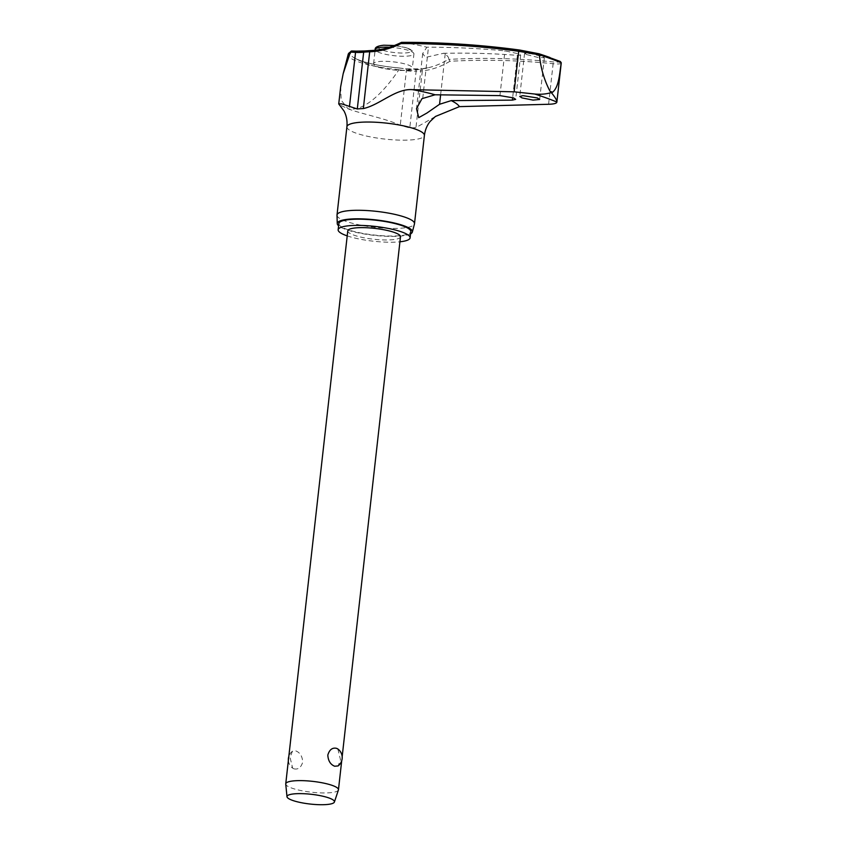 <?xml version="1.0" encoding="UTF-8"?>
<svg xmlns="http://www.w3.org/2000/svg" width="847" height="847" viewBox="0 0 847 847"><rect width="100%" height="100%" fill="white"/><g stroke="black" fill="none" stroke-linecap="round" stroke-linejoin="round"><path stroke-width="0.64" stroke-dasharray="4.24 3.18" d="M415.115 69.253A1.588 0.879 -91.6 0 1 415.231 69.232A1.588 0.879 -91.6 0 1 415.454 69.274A1.588 0.879 -91.6 0 1 416.142 71.19A99.353 80.37 113.2 0 1 406.369 70.777L398.884 69.814L398.63 67.929L405.501 68.84A97.881 79.173 -66.8 0 0 415.115 69.253A39.767 8.174 -173.6 0 0 420.98 68.914A97.881 67.591 -72 0 0 428.762 67.622A97.881 67.591 -72 0 0 448.614 59.226A54.579 11.223 -173.6 0 0 443.521 53.276L445.278 53.287A1299.806 935.924 109 0 1 517.401 55.373L520.64 55.066L518.396 53.753L504.96 50.873A1299.806 994.738 -69.1 0 0 428.466 47.199L426.846 47.241A54.579 11.223 -173.6 0 0 402.452 42.509L401.806 42.382L402.452 42.509A97.881 77.426 112.2 0 1 371.102 50.862A1.588 0.921 87.9 0 0 370.774 50.608M561.243 63.038C561.159 63.97 558.448 64.203 553.123 63.737A1297.678 896.105 -72 0 0 449.916 61.28L448.825 59.396A1299.266 897.206 108 0 1 552.392 61.852C557.273 62.329 559.825 62.18 560.036 61.397A204.307 42.022 -173.6 0 0 550.021 57.543M338.853 223.576A36.199 7.443 -173.6 0 0 346.974 229.357A36.199 7.443 -173.6 0 0 386.528 235.953A36.199 7.443 -173.6 0 0 410.806 231.644M337 215.244A38.983 8.015 -173.6 0 0 345.756 221.236A38.983 8.015 -173.6 0 0 387.81 228.319A38.983 8.015 -173.6 0 0 414.458 223.936M410.551 233.867A37.797 7.771 6.4 0 1 381.753 236.038A37.797 7.771 6.4 0 1 345.745 229.442A37.797 7.771 6.4 0 1 338.609 225.789M526.866 54.642L537.824 57.395L544.356 57.734L542.059 56.463L531.111 53.7L524.568 53.361L526.866 54.642M435.178 116.642L415.962 127.611A41.958 8.629 6.4 0 1 409.768 127.971L400.26 125.324C386.846 118.749 360.451 113.678 348.032 108.797L339.16 104.615M422.748 98.199L428.466 47.199L426.846 47.241L422.695 53.499L425.49 57.416L443.521 53.276M377.974 66.775A19.492 4.013 -173.6 0 0 399.276 70.322A19.492 4.013 -173.6 0 0 412.351 68.004A19.492 4.013 -173.6 0 0 407.979 64.891A19.492 4.013 -173.6 0 0 386.677 61.344A19.492 4.013 -173.6 0 0 373.601 63.652A19.492 4.013 -173.6 0 0 377.974 66.775M351.738 50.989L352.606 51.275A43.546 8.957 -173.6 0 0 355.02 58.295L360.166 60.508C370.298 64.033 383.151 66.5 398.725 67.898L398.63 67.929A43.546 8.957 -173.6 0 1 360.293 60.561A43.546 8.957 -173.6 0 1 355.02 58.295A105.642 105.642 0 0 0 428.762 67.622L421.086 68.893A1.588 1.101 -95.3 0 1 422.325 70.841A41.958 8.629 6.4 0 1 416.142 71.19L409.768 127.971M338.408 789.976A26.522 5.453 6.4 0 1 320.134 792.877A26.522 5.453 6.4 0 1 291.696 788.07A26.522 5.453 6.4 0 1 285.746 784.078M293.856 768.801C298.144 769.796 301.098 767.551 302.728 762.067C302.358 756.318 300.071 752.612 295.868 750.929L292.427 751.247L290.055 757.472L292.681 768.176L293.856 768.801M400.493 236.758A26.522 5.453 6.4 0 1 382.706 239.913A26.522 5.453 6.4 0 1 353.728 235.085A26.522 5.453 6.4 0 1 347.778 230.839M337.858 748.992L340.494 759.695L338.122 765.921M371.102 50.862A39.767 8.174 -173.6 0 0 365.375 51.254A97.881 65.41 107.3 0 1 357.37 51.423L352.606 51.275M347.217 235.879A36.199 7.443 -173.6 0 0 399.922 241.797M340.674 86.669L341.161 100.179L348.032 108.797C365.83 112.259 386.581 88.099 398.884 69.814M449.916 61.28A99.353 68.607 108 0 1 422.325 70.841L415.962 127.611M405.501 68.84A1.588 0.911 -83.5 0 1 405.692 68.829A1.588 0.911 -83.5 0 1 405.84 68.872A1.588 0.911 -83.5 0 1 406.369 70.777L400.26 125.324M346.91 126.764A38.983 8.015 -173.6 0 0 355.655 132.99A38.983 8.015 -173.6 0 0 398.249 140.083A38.983 8.015 -173.6 0 0 424.4 135.446M440.62 94.843L445.278 53.287M398.958 69.634A45.78 9.412 6.4 0 1 358.44 61.863A45.78 9.412 6.4 0 1 348.223 54.282M389.376 47.263A19.492 4.013 6.4 0 1 409.556 50.767A19.492 4.013 6.4 0 1 413.929 53.88A19.492 4.013 6.4 0 1 406.825 56.146A19.492 4.013 6.4 0 1 379.562 52.652A19.492 4.013 6.4 0 1 375.189 49.528M407.809 48.311A16.845 3.462 6.4 0 1 405.448 52.959A16.845 3.462 6.4 0 1 381.891 49.941A16.845 3.462 6.4 0 1 384.252 45.293A16.845 3.462 6.4 0 1 407.809 48.311M548.581 104.276L553.123 63.737A1.588 1.143 95.9 0 0 552.392 61.852M398.725 67.908L405.692 68.829L421.086 68.893A1.588 1.101 -95.3 0 0 420.98 68.914M517.401 55.373L512.657 97.617M499.942 95.616L504.96 50.873M524.568 53.361L519.74 96.431M422.695 53.499L416.512 108.67M394.331 45.526L405.914 47.601L413.156 51.275L413.929 53.88L412.351 68.004M341.712 760.754L342.167 756.689M292.416 751.247A10.609 10.609 0 0 0 288.827 756.413M288.372 760.479A10.609 10.609 0 0 0 292.681 768.176M373.601 63.652L375.105 50.238M520.651 55.066L515.675 99.343M544.356 57.734L539.677 99.459"/><path stroke-width="1.27" d="M401.002 43.578L401.425 42.392C391.229 47.432 380.938 50.164 370.541 50.566A1.588 0.921 87.9 0 0 369.694 51.783A99.353 78.591 -67.8 0 0 401.002 43.578A1297.678 1026.585 112.2 0 1 518.682 51.275L539.412 54.843A205.63 42.286 6.4 0 1 550.899 58.761A205.63 42.286 6.4 0 1 561.254 62.752L560.322 61.482L539.01 53.763L519.804 50.068A1.588 0.953 -82.3 0 1 519.804 50.068A1.588 0.953 -82.3 0 1 519.91 50.089A1299.266 1027.845 -67.8 0 0 401.806 42.382M338.609 225.789A37.797 7.771 6.4 0 1 337.265 223.629A37.797 7.771 6.4 0 1 362.093 218.886A37.797 7.771 6.4 0 1 403.913 225.778A37.797 7.771 6.4 0 1 412.341 232.046L414.458 223.936A38.983 8.015 -173.6 0 0 414.501 223.703L424.4 135.446C425.088 130.057 426.983 125.398 430.096 121.492L435.422 116.473L459.423 106.627L548.581 104.276C554.023 104.096 556.786 103.345 556.881 102.021L561.243 63.038C559.454 73.636 559.073 86.839 552.604 92.228L551.291 92.567C555.113 97.193 556.977 100.348 556.881 102.021A205.525 42.265 -173.6 0 0 546.421 97.998A205.525 42.265 -173.6 0 0 534.806 94.038L514.14 91.815L518.682 51.275A1.588 0.953 -82.3 0 1 519.793 50.058C480.895 44.806 441.509 42.234 401.626 42.35M522.959 95.658L537.411 97.966L539.677 99.459L533.028 100.094L522.017 97.913L519.74 96.431L522.959 95.658M499.942 95.616L513.451 97.881L515.675 99.343L512.382 100.126L451.218 100.613L439.561 104.276L426.983 113L418.736 117.648L416.512 108.67L421.975 98.676L435.093 94.779L499.942 95.616M424.4 135.446A38.983 8.015 -173.6 0 0 415.655 129.22A38.983 8.015 -173.6 0 0 373.051 122.127A38.983 8.015 -173.6 0 0 346.91 126.764C347.45 120.973 346.497 115.743 344.051 111.073L338.736 103.937L341.712 103.853L357.296 108.977A41.958 8.629 6.4 0 1 363.331 108.564C379.827 105.007 395.57 88.3 412.553 89.666L514.14 91.815M399.922 241.797A36.199 7.443 -173.6 0 0 410.107 237.838A36.199 7.443 -173.6 0 0 401.997 232.046A36.199 7.443 -173.6 0 0 362.431 225.461A36.199 7.443 -173.6 0 0 338.154 229.77A36.199 7.443 -173.6 0 0 346.275 235.551A36.199 7.443 -173.6 0 0 347.217 235.879M410.107 237.838L410.806 231.644A36.199 7.443 -173.6 0 0 402.685 225.863A36.199 7.443 -173.6 0 0 363.13 219.267A36.199 7.443 -173.6 0 0 338.853 223.576L338.154 229.77M414.501 223.703A38.983 8.015 -173.6 0 0 405.755 217.467A38.983 8.015 -173.6 0 0 363.151 210.374A38.983 8.015 -173.6 0 0 337.011 215.011A38.983 8.015 -173.6 0 0 337 215.244L337.265 223.629M539.423 55.14C540.693 68.131 544.24 80.19 550.052 91.307L551.291 92.567C546.495 94.081 541 94.568 534.806 94.038M286.995 796.731L285.746 784.078A26.522 5.453 6.4 0 1 285.746 783.835A26.522 5.453 6.4 0 1 303.533 780.68A26.522 5.453 6.4 0 1 332.522 785.508A26.522 5.453 6.4 0 1 338.461 789.743A26.522 5.453 6.4 0 1 338.408 789.976L334.396 802.045A23.864 4.913 6.4 0 1 317.943 804.65A23.864 4.913 6.4 0 1 292.353 800.32A23.864 4.913 6.4 0 1 286.995 796.731A23.864 4.913 6.4 0 1 302.517 793.66A23.864 4.913 6.4 0 1 329.091 798.012A23.864 4.913 6.4 0 1 334.396 802.045M285.746 783.835L347.778 230.839A26.522 5.453 6.4 0 1 365.565 227.695A26.522 5.453 6.4 0 1 394.543 232.523A26.522 5.453 6.4 0 1 400.493 236.758L342.167 756.689M336.683 748.367L337.858 748.992A10.609 10.609 0 0 1 338.122 765.921L334.681 766.239C330.478 764.555 328.181 760.85 327.81 755.101C329.441 749.616 332.405 747.372 336.683 748.367M539.412 54.843L539.01 53.763M351.134 51.138L348.223 54.282A45.78 9.412 6.4 0 1 350.425 52.069L351.632 50.989L356.767 51.148A1.588 1.165 93.6 0 0 355.539 52.376A99.353 66.394 -72.7 0 0 363.659 52.196A41.958 8.629 6.4 0 1 369.694 51.783L363.331 108.564M350.425 52.069L355.539 52.376L349.419 106.923M538.946 53.763L519.91 50.089M412.341 232.046A37.797 7.771 6.4 0 1 410.551 233.867M350.362 52.26L343.173 73.7L340.674 86.669L338.736 103.937M356.968 51.18A1.588 1.165 93.6 0 0 356.767 51.138L364.623 50.968A1.588 1.133 84 0 0 363.659 52.196L357.296 108.977M364.962 51A1.588 1.133 84 0 0 364.623 50.968L370.541 50.566A1.588 0.921 87.9 0 1 370.774 50.608M552.604 92.228A211.041 43.398 -173.6 0 0 551.333 91.772A211.041 43.398 -173.6 0 0 550.052 91.307M435.093 94.779A71.508 14.706 -173.6 0 0 412.553 89.666M459.423 106.627A71.508 14.706 -173.6 0 0 451.218 100.613M439.561 104.276L440.62 94.843M375.105 50.238L375.189 49.528A19.492 4.013 6.4 0 1 382.293 47.263A19.492 4.013 6.4 0 1 389.376 47.263M550.021 57.543A204.307 42.022 -173.6 0 0 539.115 53.816M512.657 97.617L512.382 100.126M337.011 215.011L346.91 126.764M375.189 49.528C374.819 47.294 377.688 45.865 383.797 45.219L394.331 45.526M338.461 789.743L341.712 760.754M288.827 756.413A10.609 10.609 0 0 0 288.372 760.479M348.223 54.282L343.173 73.7"/></g></svg>
